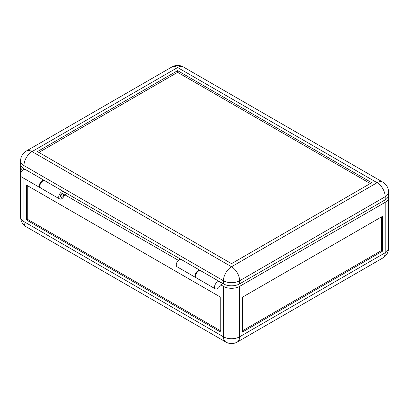 <?xml version="1.0" encoding="UTF-8"?>
<svg xmlns="http://www.w3.org/2000/svg" width="409" height="409" viewBox="0 0 409 409"><rect width="100%" height="100%" fill="white"/><g stroke="black" fill="none" stroke-linecap="round" stroke-linejoin="round"><path stroke-width="0.61" d="M60.89 196.407A1.907 1.099 -60 0 1 61.718 194.49A1.907 1.099 -60 0 1 63.19 193.978A1.907 1.099 -60 0 1 63.584 194.848A1.907 1.099 -60 0 1 62.751 196.77A1.907 1.099 -60 0 1 61.284 197.281A1.907 1.099 -60 0 1 60.89 196.407M40.476 187.869A4.192 2.423 -60 0 1 40.189 187.741A4.192 2.423 -60 0 1 39.32 185.824A4.192 2.423 -60 0 1 41.151 181.601A4.192 2.423 -60 0 1 44.382 180.476A4.192 2.423 -60 0 1 44.637 180.666M40.189 187.741L21.319 176.846A4.192 2.423 -60 0 1 20.45 174.929A4.192 2.423 -60 0 1 22.28 170.706A4.192 2.423 -60 0 1 25.511 169.582L44.382 180.476M222.91 283.565L220.154 285.329A4.192 2.423 -60 0 1 215.42 288.912A4.192 2.423 -60 0 1 214.551 286.99A4.192 2.423 -60 0 1 216.381 282.772A4.192 2.423 -60 0 1 219.613 281.648A4.192 2.423 -60 0 1 220.267 282.409L220.753 282.322M215.42 288.912L196.55 278.018A4.192 2.423 -60 0 1 195.681 276.095A4.192 2.423 -60 0 1 197.511 271.878A4.192 2.423 -60 0 1 200.742 270.753L219.613 281.648M220.753 284.812L223.447 286.366A11.437 6.605 0 0 0 239.623 286.366L385.201 202.322A11.437 6.605 0 0 0 388.55 197.649A11.437 6.605 0 0 0 388.346 196.407M242.317 332.128L382.502 251.192L382.502 216.33L242.317 297.261L242.317 332.128M242.317 330.881L381.428 250.569L381.428 216.949M381.428 250.569L382.502 251.192M26.651 220.062L26.651 185.2L220.753 297.261L220.753 332.128L26.651 220.062L27.73 219.444L220.753 330.881M20.808 165.277A11.437 6.605 -0 0 0 20.603 166.524A11.437 6.605 -0 0 0 22.684 170.318M178.411 260.364L64.663 194.694M27.73 219.444L27.73 185.824M200.456 270.625A4.192 2.423 120 0 0 200.206 270.441L181.335 259.546A4.192 2.423 120 0 0 178.099 260.671A4.192 2.423 120 0 0 176.269 264.889A4.192 2.423 120 0 0 177.138 266.811L196.008 277.706A4.192 2.423 120 0 0 196.3 277.829M200.206 270.441A4.192 2.423 120 0 0 196.974 271.566A4.192 2.423 120 0 0 195.144 275.784A4.192 2.423 120 0 0 196.008 277.706M63.19 193.978L62.649 193.667A1.907 1.099 120 0 0 61.181 194.178A1.907 1.099 120 0 0 60.348 196.095A1.907 1.099 120 0 0 60.742 196.969L61.284 197.281M63.962 191.801L64.934 192.358L64.448 192.445A4.192 2.423 120 0 0 63.794 191.683L44.924 180.788A4.192 2.423 120 0 0 41.692 181.913A4.192 2.423 120 0 0 39.862 186.136A4.192 2.423 120 0 0 40.731 188.053L59.602 198.948A4.192 2.423 120 0 0 64.448 195.011L66.82 193.447M63.794 191.683A4.192 2.423 120 0 0 60.563 192.808A4.192 2.423 120 0 0 58.732 197.031A4.192 2.423 120 0 0 59.602 198.948M177.618 70.645L37.434 151.581L231.535 263.647L371.72 182.711L177.618 70.645L177.618 72.327L370.263 183.549M38.891 152.419L177.618 72.327M64.934 192.358L181.146 259.454M20.603 160.921A11.437 6.605 -0 0 0 23.957 165.589A11.437 6.605 120 0 1 32.04 151.581A11.437 6.605 -120 0 0 26.324 151.013A11.437 11.437 0 0 0 20.603 160.921L20.603 164.035A11.437 6.605 -0 0 0 23.957 168.702L25.327 169.495M219.786 281.765L223.447 283.877A11.437 6.605 0 0 0 239.623 283.877L239.623 280.763A11.437 6.605 -120 0 0 231.535 266.755A11.437 6.605 -60 0 0 223.447 280.763A11.437 6.605 0 0 0 239.623 280.763L385.201 196.719A11.437 6.605 60 0 0 377.113 182.711L231.535 266.755L32.04 151.581L177.618 67.531L377.113 182.711A11.437 6.605 120 0 1 382.829 182.143A11.437 11.437 0 0 1 388.55 192.046A11.437 6.605 180 0 1 385.201 196.719L385.201 199.832L239.623 283.877M388.55 192.046L388.55 195.159A11.437 6.605 180 0 1 385.201 199.832M220.206 282.276L220.517 282.461M385.201 202.322L385.201 252.752A11.437 6.605 -0 0 0 388.55 248.079A11.437 11.437 0 0 1 382.829 257.987A11.437 6.605 60 0 0 385.201 252.752L239.623 336.796A11.437 6.605 60 0 1 237.256 342.031L382.829 257.987M239.623 286.366L239.623 336.796A11.437 6.605 180 0 1 223.447 336.796L23.957 221.622A11.437 6.605 120 0 0 26.324 226.857L225.819 342.031A11.437 11.437 0 0 0 237.256 342.031M223.447 286.366L223.447 336.796A11.437 6.605 120 0 0 225.819 342.031M23.957 178.37L23.957 221.622A11.437 6.605 180 0 1 20.603 216.954A11.437 11.437 0 0 0 26.324 226.857M64.694 192.496L64.382 192.317M23.957 168.702L23.957 165.589L223.447 280.763L223.447 283.877M171.898 66.969A11.437 6.605 60 0 1 177.618 67.531A11.437 6.605 120 0 1 183.339 66.969A11.437 11.437 0 0 0 171.898 66.969L26.324 151.013M388.55 197.649L388.55 248.079M20.603 166.524L20.603 173.748M20.603 175.931L20.603 216.954M183.339 66.969L382.829 182.143"/></g></svg>
